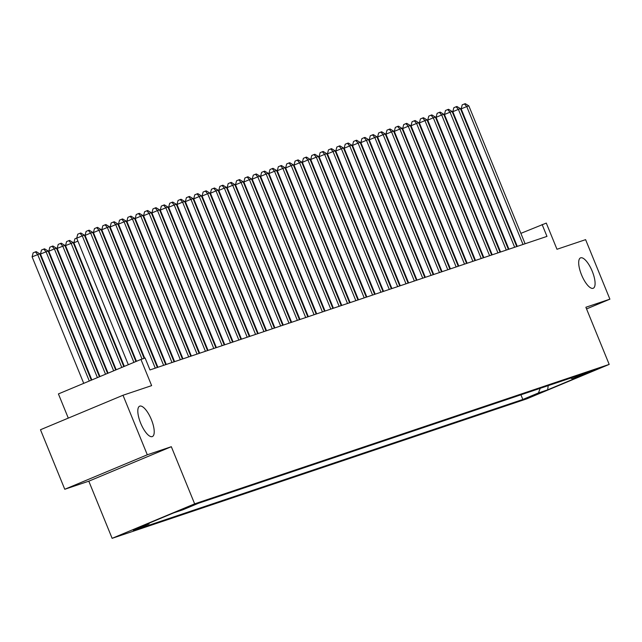 <?xml version="1.0" encoding="UTF-8"?>
<svg xmlns="http://www.w3.org/2000/svg" width="642" height="642" viewBox="0 0 642 642"><rect width="100%" height="100%" fill="white"/><g stroke="black" fill="none" stroke-linecap="round" stroke-linejoin="round"><path stroke-width="0.96" d="M581.54 274.864A16.467 5.634 -112.7 0 1 580.545 257.875A16.467 5.634 -112.7 0 1 592.237 271.269A16.467 5.634 -112.7 0 1 593.24 288.258A16.467 5.634 -112.7 0 1 581.54 274.864M140.662 423.166A16.467 5.634 -112.7 0 1 139.667 406.177A16.467 5.634 -112.7 0 1 151.368 419.563A16.467 5.634 -112.7 0 1 152.363 436.552A16.467 5.634 -112.7 0 1 140.662 423.166M596.932 368.981L582.174 375.072L596.932 368.981M112.125 538.333L526.665 398.891L609.194 364.407L194.646 503.85L112.125 538.333L88.805 481.187L171.326 446.704L147.299 454.785L64.77 489.268L88.805 481.187M64.77 489.268L40.478 429.739L123.007 395.255L151.632 385.625L140.943 359.432L58.414 393.923L68.293 418.119M586.555 308.93L609.9 299.172L585.608 239.651L556.983 249.273L546.294 223.087L520.871 233.367M147.299 454.785L123.007 395.255M140.943 359.432L145.116 358.027L149.979 369.936L546.976 236.392L542.113 224.491M180.787 510.109L196.925 503.585L180.739 509.997M570.73 378.05L572.343 378.78L587.96 372.256L198.482 503.264L182.874 509.788L173.677 512.878L139.779 527.05L148.968 523.952L133.359 530.477L522.829 399.468L538.445 392.944L540.203 388.322M572.343 378.78L581.54 375.69L547.634 389.855L538.445 392.944M171.326 446.704L194.646 503.85M609.9 299.172L585.873 307.261L609.194 364.407M505.037 239.691L504.508 239.867M496.683 242.499L496.154 242.676M488.321 245.308L487.792 245.485M479.967 248.125L479.438 248.302M471.605 250.934L471.076 251.11M463.251 253.742L462.721 253.919M454.889 256.559L454.367 256.736M446.535 259.368L446.005 259.545M438.181 262.177L437.651 262.353M429.819 264.994L429.289 265.17M421.465 267.802L420.935 267.979M413.103 270.611L412.573 270.788M404.749 273.428L404.219 273.604M396.387 276.237L395.857 276.413M388.033 279.045L387.503 279.222M379.671 281.854L379.141 282.039M371.317 284.671L370.787 284.847M362.955 287.48L362.425 287.656M354.601 290.288L354.071 290.473M346.239 293.105L345.709 293.282M337.885 295.914L337.355 296.09M329.523 298.723L328.993 298.907M321.169 301.539L320.639 301.716M312.806 304.348L312.285 304.525M304.452 307.157L303.923 307.341M296.098 309.974L295.569 310.15M287.736 312.782L287.207 312.959M279.382 315.591L278.853 315.776M271.02 318.408L270.491 318.584M262.666 321.217L262.137 321.393M254.304 324.025L253.775 324.21M245.95 326.842L245.421 327.019M237.588 329.651L237.058 329.827M229.234 332.46L228.704 332.644M220.872 335.276L220.342 335.453M212.518 338.085L211.988 338.262M204.156 340.894L203.626 341.079M195.802 343.711L195.272 343.887M187.44 346.519L186.91 346.696M179.086 349.328L178.556 349.505M170.732 352.145L170.202 352.322M162.37 354.954L161.84 355.13M154.016 357.763L153.486 357.939M513.263 236.545L512.749 236.762M149.305 523.061L148.968 523.952M520.927 394.806L522.829 399.468M547.634 389.855L548.228 385.617M133.905 362.377L82.28 235.879L84.375 235.173L135.935 361.526M128.328 364.704L76.711 238.206L82.28 235.879L79.977 233.271L80.812 232.99L84.375 235.173M76.711 238.206L77.746 234.202L79.977 233.271M91.325 380.168L39.764 253.815L32.1 256.848L83.725 383.346M32.1 256.848L33.135 252.844L35.366 251.913L37.677 254.521L89.294 381.019M35.366 251.913L36.201 251.632L39.764 253.815M142.059 359.063L90.642 233.07L92.729 232.364L144.145 358.356M136.449 361.31L85.065 235.397L90.642 233.07L88.331 230.462L89.166 230.181L92.729 232.364M85.065 235.397L86.1 231.393L88.331 230.462M155.276 368.155L98.996 230.253L101.091 229.555L157.362 367.449M144.675 358.18L93.419 232.589L98.996 230.253L96.693 227.653L97.528 227.364L101.091 229.555M93.419 232.589L94.462 228.584L96.693 227.653M163.63 365.346L107.358 227.445L109.445 226.746L165.724 364.64M157.892 367.272L101.781 229.772L107.358 227.445L105.047 224.836L105.882 224.556L109.445 226.746M101.781 229.772L102.816 225.767L105.047 224.836M171.992 362.529L115.712 224.636L117.807 223.93L174.078 361.831M166.254 364.463L110.135 226.963L115.712 224.636L113.409 222.028L114.244 221.747L117.807 223.93M110.135 226.963L111.178 222.959L113.409 222.028M99.446 376.774L48.126 251.006L40.454 254.039L91.846 379.952M40.454 254.039L41.497 250.035L43.728 249.104L46.031 251.712L97.415 377.624M43.728 249.104L44.563 248.823L48.126 251.006M107.567 373.379L56.48 248.197L54.393 248.895L48.816 251.231L99.959 376.557M48.816 251.231L49.851 247.218L52.082 246.287L54.393 248.895L105.537 374.23M52.082 246.287L52.917 246.006L56.48 248.197M115.688 369.985L64.842 245.38L57.17 248.414L108.081 373.163M57.17 248.414L58.213 244.409L60.436 243.478L62.747 246.087L113.658 370.835M60.436 243.478L61.279 243.198L64.842 245.38M123.81 366.59L73.196 242.572L65.532 245.605L116.202 369.776M65.532 245.605L66.567 241.601L68.798 240.67L71.11 243.278L121.779 367.441M68.798 240.67L69.633 240.389L73.196 242.572M180.346 359.721L124.075 221.819L126.161 221.121L182.44 359.014M174.608 361.647L118.497 224.154L124.075 221.819L121.763 219.219L122.598 218.938L126.161 221.121M118.497 224.154L119.532 220.15L121.763 219.219M77.899 241.119L73.886 242.796L124.323 366.381M73.886 242.796L74.921 238.784L76.759 238.022M188.708 356.912L132.429 219.01L134.523 218.312L190.794 356.206M182.962 358.838L126.851 221.338L132.429 219.01L130.117 216.402L130.96 216.121L134.523 218.312M126.851 221.338L127.894 217.333L130.117 216.402M84.495 235.47L85.113 235.213M86.253 238.31L85.739 238.519M197.062 354.095L140.791 216.202L142.877 215.495L199.148 353.397M191.324 356.029L135.213 218.529L140.791 216.202L138.479 213.593L139.314 213.313L142.877 215.495M135.213 218.529L136.248 214.524L138.479 213.593M92.849 232.661L93.475 232.404M94.607 235.494L94.093 235.71M205.424 351.286L149.145 213.385L151.239 212.687L207.51 350.58M199.678 353.212L143.567 215.72L149.145 213.385L146.833 210.785L147.676 210.504L151.239 212.687M143.567 215.72L144.602 211.716L146.833 210.785M101.211 229.852L101.829 229.587M102.969 232.685L102.455 232.902M213.778 348.478L157.507 210.576L159.593 209.878L215.864 347.771M208.04 350.404L151.929 212.903L157.507 210.576L155.195 207.968L156.03 207.687L159.593 209.878M151.929 212.903L152.965 208.899L155.195 207.968M109.565 227.035L110.183 226.778M111.323 229.876L110.809 230.085M222.14 345.661L165.861 207.767L167.947 207.061L224.227 344.963M216.394 347.595L160.283 210.095L165.861 207.767L163.549 205.159L164.384 204.878L167.947 207.061M160.283 210.095L161.319 206.09L163.549 205.159M117.927 224.227L118.545 223.97M119.685 227.059L119.171 227.276M230.494 342.852L174.223 204.95L176.309 204.252L232.581 342.146M224.756 344.778L168.645 207.286L174.223 204.95L171.912 202.35L172.746 202.07L176.309 204.252M168.645 207.286L169.681 203.281L171.912 202.35M126.281 221.418L126.899 221.153M128.039 224.251L127.525 224.467M238.848 340.043L182.577 202.142L184.663 201.444L240.943 339.337M233.11 341.969L176.999 204.477L182.577 202.142L180.266 199.534L181.1 199.253L184.663 201.444M176.999 204.477L178.035 200.465L180.266 199.534M134.643 218.601L135.261 218.344M136.401 221.442L135.887 221.65M247.21 337.227L190.931 199.333L193.025 198.627L249.297 336.528M241.472 339.161L185.361 201.66L190.931 199.333L188.628 196.725L189.462 196.444L193.025 198.627M185.361 201.66L186.397 197.656L188.628 196.725M142.997 215.792L143.615 215.535M144.755 218.625L144.241 218.842M255.564 334.418L199.293 196.524L201.379 195.818L257.659 333.712M249.826 336.344L193.715 198.851L199.293 196.524L196.982 193.916L197.816 193.635L201.379 195.818M193.715 198.851L194.751 194.847L196.982 193.916M151.351 212.983L151.977 212.719M153.117 215.816L152.603 216.033M263.926 331.609L207.647 193.707L209.741 193.009L266.013 330.903M258.188 333.535L202.078 196.043L207.647 193.707L205.344 191.099L206.178 190.818L209.741 193.009M202.078 196.043L203.113 192.03L205.344 191.099M159.714 210.167L160.331 209.91M161.471 213.008L160.957 213.224M272.28 328.792L216.009 190.899L218.095 190.192L274.375 328.094M266.542 330.726L210.432 193.226L216.009 190.899L213.698 188.291L214.532 188.01L218.095 190.192M210.432 193.226L211.467 189.221L213.698 188.291M168.068 207.358L168.694 207.101M169.833 210.191L169.319 210.407M280.642 325.984L224.363 188.09L226.457 187.384L282.729 325.277M274.904 327.918L218.794 190.417L224.363 188.09L222.06 185.482L222.894 185.201L226.457 187.384M218.794 190.417L219.829 186.413L222.06 185.482M176.43 204.549L177.048 204.284M178.187 207.382L177.673 207.599M288.996 323.175L232.725 185.273L234.812 184.575L291.091 322.469M283.258 325.101L227.148 187.608L232.725 185.273L230.414 182.665L231.248 182.384L234.812 184.575M227.148 187.608L228.183 183.596L230.414 182.665M184.784 201.732L185.41 201.476M186.549 204.573L186.036 204.79M297.358 320.358L241.079 182.464L243.174 181.758L299.445 319.66M291.62 322.292L235.502 184.792L241.079 182.464L238.776 179.856L239.61 179.575L243.174 181.758M235.502 184.792L236.545 180.787L238.776 179.856M193.146 198.924L193.764 198.667M194.903 201.757L194.39 201.973M305.712 317.549L249.441 179.656L251.528 178.949L307.807 316.843M299.974 319.483L243.864 181.983L249.441 179.656L247.13 177.048L247.964 176.767L251.528 178.949M243.864 181.983L244.899 177.978L247.13 177.048M201.5 196.115L202.126 195.85M203.265 198.948L202.744 199.164M314.074 314.74L257.795 176.839L259.89 176.141L316.161 314.034M308.337 316.667L252.218 179.174L257.795 176.839L255.484 174.231L256.327 173.95L259.89 176.141M252.218 179.174L253.261 175.162L255.484 174.231M209.862 193.298L210.48 193.041M211.619 196.139L211.106 196.356M322.428 311.924L266.157 174.03L268.244 173.324L324.523 311.226M316.691 313.858L260.58 176.357L266.157 174.03L263.846 171.422L264.681 171.141L268.244 173.324M260.58 176.357L261.615 172.353L263.846 171.422M218.216 190.489L218.842 190.233M219.981 193.322L219.46 193.539M330.791 309.115L274.511 171.221L276.606 170.515L332.877 308.409M325.045 311.049L268.934 173.549L274.511 171.221L272.2 168.613L273.043 168.332L276.606 170.515M268.934 173.549L269.977 169.544L272.2 168.613M226.578 187.681L227.196 187.416M228.335 190.513L227.822 190.73M339.145 306.306L282.873 168.405L284.96 167.706L341.231 305.6M333.407 308.232L277.296 170.74L282.873 168.405L280.562 165.796L281.397 165.516L284.96 167.706M277.296 170.74L278.331 166.727L280.562 165.796M234.932 184.864L235.55 184.607M236.689 187.705L236.176 187.921M347.507 303.489L291.227 165.596L293.314 164.89L349.593 302.791M341.761 305.423L285.65 167.923L291.227 165.596L288.916 162.988L289.759 162.707L293.314 164.89M285.65 167.923L286.685 163.919L288.916 162.988M243.294 182.055L243.912 181.798M245.051 184.888L244.538 185.105M355.861 300.681L299.589 162.787L301.676 162.081L357.947 299.974M350.123 302.615L294.012 165.114L299.589 162.787L297.278 160.179L298.113 159.898L301.676 162.081M294.012 165.114L295.047 161.11L297.278 160.179M251.648 179.246L252.266 178.982M253.405 182.079L252.892 182.296M364.215 297.872L307.943 159.97L310.03 159.272L366.309 297.166M358.477 299.798L302.366 162.306L307.943 159.97L305.632 157.362L306.467 157.081L310.03 159.272M302.366 162.306L303.401 158.301L305.632 157.362M260.01 176.43L260.628 176.173M261.767 179.27L261.254 179.487M372.577 295.055L316.305 157.162L318.392 156.455L374.663 294.357M366.839 296.989L310.728 159.489L316.305 157.162L313.994 154.553L314.829 154.273L318.392 156.455M310.728 159.489L311.763 155.484L313.994 154.553M268.364 173.621L268.982 173.364M270.122 176.454L269.608 176.67M380.931 292.246L324.659 154.353L326.746 153.647L383.025 291.54M375.193 294.18L319.082 156.68L324.659 154.353L322.348 151.745L323.183 151.464L326.746 153.647M319.082 156.68L320.117 152.676L322.348 151.745M276.726 170.812L277.344 170.547M278.484 173.645L277.97 173.862M389.293 289.438L333.013 151.536L335.108 150.838L391.379 288.731M383.555 291.364L327.444 153.871L333.013 151.536L330.71 148.928L331.545 148.647L335.108 150.838M327.444 153.871L328.479 149.867L330.71 148.928M285.08 167.995L285.698 167.739M286.838 170.836L286.324 171.053M397.647 286.621L341.375 148.727L343.462 148.021L399.741 285.923M391.909 288.555L335.798 151.055L341.375 148.727L339.064 146.119L339.899 145.838L343.462 148.021M335.798 151.055L336.833 147.05L339.064 146.119M293.434 165.187L294.06 164.93M295.2 168.027L294.686 168.236M406.009 283.812L349.73 145.919L351.824 145.212L408.095 283.106M400.271 285.746L344.16 148.246L349.73 145.919L347.426 143.31L348.261 143.03L351.824 145.212M344.16 148.246L345.195 144.241L347.426 143.31M301.796 162.378L302.414 162.113M303.554 165.211L303.04 165.427M414.363 281.003L358.092 143.102L360.178 142.404L416.457 280.297M408.625 282.929L352.514 145.437L358.092 143.102L355.78 140.494L356.615 140.213L360.178 142.404M352.514 145.437L353.549 141.433L355.78 140.494M310.15 159.561L310.776 159.304M311.916 162.402L311.402 162.619M422.725 278.187L366.446 140.293L368.54 139.587L424.811 277.488M416.987 280.121L360.876 142.62L366.446 140.293L364.142 137.685L364.977 137.404L368.54 139.587M360.876 142.62L361.911 138.616L364.142 137.685M318.512 156.752L319.13 156.496M320.27 159.593L319.756 159.802M431.079 275.378L374.808 137.484L376.894 136.778L433.173 274.68M425.341 277.312L369.23 139.812L374.808 137.484L372.496 134.876L373.331 134.595L376.894 136.778M369.23 139.812L370.265 135.807L372.496 134.876M326.866 153.944L327.492 153.679M328.632 156.776L328.118 156.993M439.441 272.569L383.162 134.668L385.256 133.969L441.527 271.863M433.703 274.495L377.584 137.003L383.162 134.668L380.858 132.059L381.693 131.779L385.256 133.969M377.584 137.003L378.628 132.998L380.858 132.059M335.228 151.127L335.846 150.87M336.986 153.968L336.472 154.184M447.795 269.752L391.524 131.859L393.61 131.153L449.89 269.054M442.057 271.686L385.946 134.186L391.524 131.859L389.212 129.251L390.047 128.97L393.61 131.153M385.946 134.186L386.982 130.182L389.212 129.251M343.582 148.318L344.208 148.061M345.348 151.159L344.826 151.368M456.157 266.944L399.878 129.05L401.972 128.344L458.244 266.245M450.419 268.878L394.3 131.377L399.878 129.05L397.567 126.442L398.409 126.161L401.972 128.344M394.3 131.377L395.344 127.373L397.567 126.442M351.944 145.509L352.562 145.244M353.702 148.342L353.188 148.559M464.511 264.135L408.24 126.233L410.326 125.535L466.598 263.429M458.773 266.061L402.662 128.569L408.24 126.233L405.929 123.625L406.763 123.344L410.326 125.535M402.662 128.569L403.698 124.564L405.929 123.625M360.298 142.693L360.924 142.436M362.056 145.533L361.542 145.75M472.873 261.318L416.594 123.425L418.688 122.718L474.96 260.62M467.127 263.252L411.016 125.752L416.594 123.425L414.283 120.816L415.125 120.535L418.688 122.718M411.016 125.752L412.052 121.747L414.283 120.816M368.66 139.884L369.278 139.627M370.418 142.725L369.904 142.933M481.227 258.509L424.956 120.616L427.042 119.91L483.314 257.811M475.489 260.443L419.378 122.943L424.956 120.616L422.645 118.008L423.479 117.727L427.042 119.91M419.378 122.943L420.414 118.939L422.645 118.008M377.014 137.075L377.632 136.81M378.772 139.908L378.258 140.125M489.589 255.701L433.31 117.799L435.396 117.101L491.676 254.994M483.843 257.627L427.733 120.134L433.31 117.799L430.999 115.191L431.841 114.91L435.396 117.101M427.733 120.134L428.768 116.13L430.999 115.191M385.377 134.258L385.994 134.001M387.134 137.099L386.62 137.316M497.943 252.884L441.672 114.99L443.758 114.284L500.03 252.186M492.205 254.818L436.095 117.317L441.672 114.99L439.361 112.382L440.195 112.101L443.758 114.284M436.095 117.317L437.13 113.313L439.361 112.382M393.731 131.45L394.349 131.193M395.488 134.29L394.974 134.499M506.297 250.075L450.026 112.181L452.112 111.475L508.392 249.377M500.559 252.009L444.449 114.509L450.026 112.181L447.715 109.573L448.549 109.292L452.112 111.475M444.449 114.509L445.484 110.504L447.715 109.573M402.093 128.641L402.711 128.376M403.85 131.474L403.337 131.69M514.659 247.266L458.388 109.365L460.474 108.667L516.746 246.56M508.921 249.192L452.811 111.7L458.388 109.365L456.077 106.765L456.911 106.476L460.474 108.667M452.811 111.7L453.846 107.695L456.077 106.765M410.447 125.824L411.065 125.567M412.204 128.665L411.691 128.881M523.013 244.458L466.742 106.556L468.829 105.85L525.108 243.751M517.275 246.384L461.165 108.883L466.742 106.556L464.431 103.948L465.265 103.667L468.829 105.85M461.165 108.883L462.2 104.879L464.431 103.948M418.809 123.015L419.427 122.758M420.566 125.856L420.053 126.065"/></g></svg>
